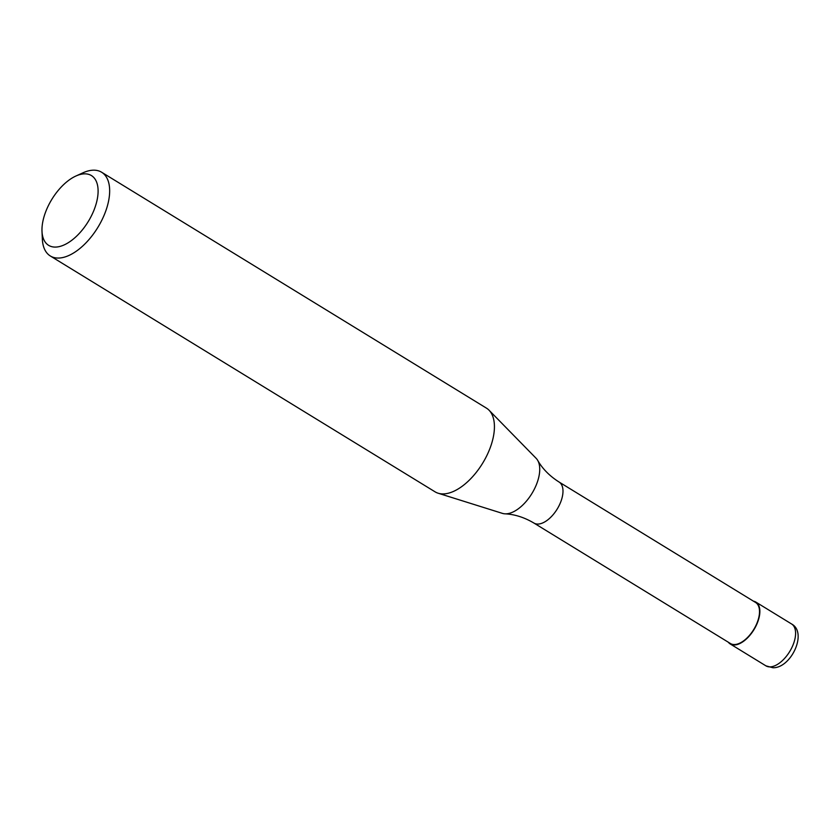 <?xml version="1.0" encoding="UTF-8"?>
<svg xmlns="http://www.w3.org/2000/svg" width="840" height="840" viewBox="0 0 840 840"><rect width="100%" height="100%" fill="white"/><g stroke="black" fill="none" stroke-linecap="round" stroke-linejoin="round"><path stroke-width="1.26" d="M753.428 601.167A24.549 12.789 121.5 0 1 755.853 602.081A24.549 12.789 121.5 0 1 757.365 622.902A24.549 12.789 121.5 0 1 730.191 643.944A24.549 12.789 121.5 0 1 728.28 642.191M755.601 602.49A24.066 12.537 121.5 0 1 757.071 622.902A24.066 12.537 121.5 0 1 730.443 643.524L533.914 523.047A24.066 12.537 121.5 0 0 537.831 524.066A24.066 12.537 121.5 0 0 560.543 502.425A24.066 12.537 121.5 0 0 559.062 482.024L755.601 602.49M75.883 176.033L83.002 172.798A49.109 25.589 121.5 0 1 101.651 172.253L486.413 408.114A49.109 25.589 121.5 0 1 489.027 410.193L536.162 458.346A32.55 16.957 121.5 0 1 537.716 460.415A32.55 16.957 121.5 0 1 536.424 484.565A32.55 16.957 121.5 0 1 505.712 513.849A32.55 16.957 121.5 0 1 504.977 513.828A32.55 16.957 121.5 0 1 502.425 513.377L438.134 493.217A49.109 25.589 121.5 0 1 435.089 491.841L50.327 255.98A49.109 25.589 121.5 0 1 42.346 239.117L42 231.304A40.919 21.315 121.5 0 1 46.137 210.651A40.919 21.315 121.5 0 1 75.883 176.033A40.919 21.315 121.5 0 1 93.933 210.284A40.919 21.315 121.5 0 1 63.032 245.396A40.919 21.315 121.5 0 1 42 231.304M489.027 410.193A49.109 25.589 121.5 0 1 489.426 449.757A49.109 25.589 121.5 0 1 438.134 493.217M101.651 172.253A49.109 25.589 121.5 0 1 104.664 213.896A49.109 25.589 121.5 0 1 50.327 255.98M769.923 666.887A24.549 12.789 121.5 0 1 765.923 665.847L772.926 667.748C791.007 668.315 807.828 632.604 791.585 623.984A24.549 12.789 121.5 0 1 793.097 644.805A24.549 12.789 121.5 0 1 769.923 666.887M755.853 602.081L791.585 623.984M730.191 643.944L765.923 665.847M559.062 482.024C549.654 476.038 542.535 468.836 537.716 460.415M504.977 513.828C514.668 514.301 524.317 517.377 533.914 523.047"/></g></svg>
